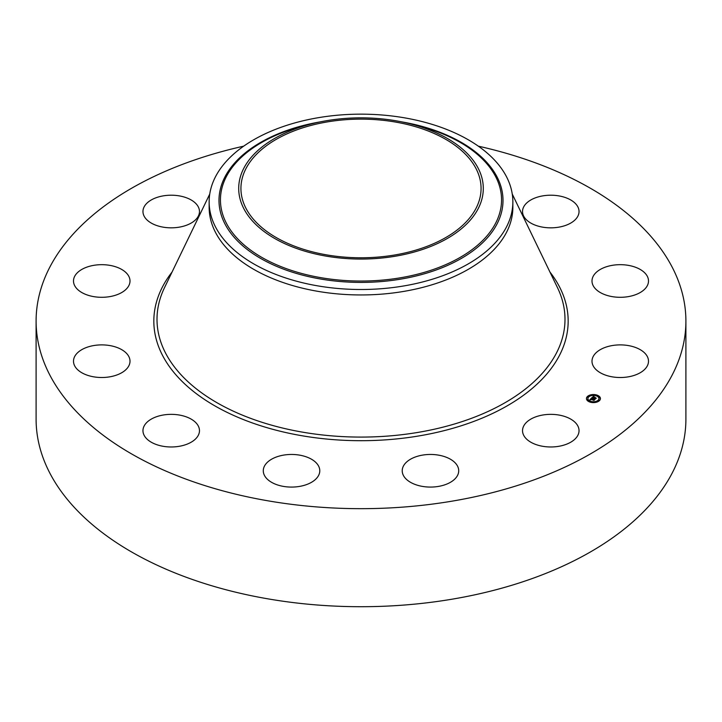 <?xml version="1.0" encoding="UTF-8"?>
<svg xmlns="http://www.w3.org/2000/svg" width="722" height="722" viewBox="0 0 722 722"><rect width="100%" height="100%" fill="white"/><g stroke="black" fill="none" stroke-linecap="round" stroke-linejoin="round"><path stroke-width="1.08" d="M577.898 426.07A28.248 16.308 180 0 1 579.035 430.664A28.248 16.308 180 0 1 554.803 446.81A28.248 16.308 180 0 1 523.676 435.258A28.248 16.308 180 0 1 522.529 430.664A28.248 16.308 180 0 1 546.771 414.518A28.248 16.308 180 0 1 577.898 426.07M478.325 146.169A324.9 187.576 180 0 1 685.9 321.091L685.9 419.13A324.9 187.576 180 0 1 452.468 599.125A324.9 187.576 180 0 1 36.1 419.13L36.1 321.091A324.9 187.576 180 0 1 243.675 146.169M685.9 321.091A324.9 187.576 180 0 1 452.468 501.086A324.9 187.576 180 0 1 36.1 321.091M512.855 201.835L512.855 207.286A151.855 87.669 180 0 1 403.751 291.408A151.855 87.669 180 0 1 209.145 207.286L209.145 201.835A151.855 87.669 180 0 1 215.291 177.152A151.855 87.669 180 0 1 318.249 117.704A151.855 87.669 180 0 1 512.855 201.835A151.855 87.669 180 0 1 506.709 226.518A151.855 87.669 180 0 1 403.751 285.957A151.855 87.669 180 0 1 209.145 201.835M478.352 208.333A122.298 70.612 180 0 1 326.57 256.202A122.298 70.612 180 0 1 243.648 168.578A122.298 70.612 180 0 1 313.501 123.39A122.298 70.612 180 0 1 408.499 123.39A122.298 70.612 180 0 1 478.352 208.333M327.192 121.937A120.069 69.321 180 0 1 481.069 188.451A120.069 69.321 180 0 1 394.808 254.974A120.069 69.321 180 0 1 240.931 188.451A120.069 69.321 180 0 1 327.192 121.937M311.976 482.025A28.248 16.308 180 0 1 281.029 485.915A28.248 16.308 180 0 1 263.286 470.771A28.248 16.308 180 0 1 271.093 459.508A28.248 16.308 180 0 1 302.04 455.627A28.248 16.308 180 0 1 319.783 470.771A28.248 16.308 180 0 1 311.976 482.025M179.173 446.313A28.248 16.308 180 0 1 142.965 430.664A28.248 16.308 180 0 1 163.262 415.015A28.248 16.308 180 0 1 199.471 430.664A28.248 16.308 180 0 1 179.173 446.313M542.827 195.87A28.248 16.308 180 0 1 579.035 211.519A28.248 16.308 180 0 1 558.738 227.177A28.248 16.308 180 0 1 522.529 211.519A28.248 16.308 180 0 1 542.827 195.87M95.087 377.046A28.248 16.308 180 0 1 73.5 361.199A28.248 16.308 180 0 1 108.417 345.351A28.248 16.308 180 0 1 130.005 361.199A28.248 16.308 180 0 1 95.087 377.046M626.913 265.136A28.248 16.308 180 0 1 648.5 280.984A28.248 16.308 180 0 1 613.583 296.841A28.248 16.308 180 0 1 591.995 280.984A28.248 16.308 180 0 1 626.913 265.136M82.254 292.789A28.248 16.308 180 0 1 73.5 280.984A28.248 16.308 180 0 1 90.629 265.994A28.248 16.308 180 0 1 121.251 269.189A28.248 16.308 180 0 1 130.005 280.984A28.248 16.308 180 0 1 112.867 295.984A28.248 16.308 180 0 1 82.254 292.789M639.746 349.394A28.248 16.308 180 0 1 648.5 361.199A28.248 16.308 180 0 1 631.371 376.198A28.248 16.308 180 0 1 600.749 373.003A28.248 16.308 180 0 1 591.995 361.199A28.248 16.308 180 0 1 609.133 346.208A28.248 16.308 180 0 1 639.746 349.394M144.102 216.113A28.248 16.308 180 0 1 142.965 211.519A28.248 16.308 180 0 1 167.197 195.373A28.248 16.308 180 0 1 198.324 206.934A28.248 16.308 180 0 1 199.471 211.519A28.248 16.308 180 0 1 175.229 227.665A28.248 16.308 180 0 1 144.102 216.113M457.919 474.616A28.248 16.308 180 0 1 427.108 486.962A28.248 16.308 180 0 1 402.217 470.771A28.248 16.308 180 0 1 403.011 466.917A28.248 16.308 180 0 1 433.823 454.571A28.248 16.308 180 0 1 458.714 470.771A28.248 16.308 180 0 1 457.919 474.616M596.932 395.078A6.994 4.034 180 0 1 600.433 398.571A6.994 4.034 180 0 1 589.937 402.064A6.994 4.034 180 0 1 586.444 398.571A6.994 4.034 180 0 1 596.932 395.078M596.192 395.818A5.505 3.177 180 0 1 598.944 398.571A5.505 3.177 180 0 1 590.686 401.324A5.505 3.177 180 0 1 587.925 398.571A5.505 3.177 180 0 1 596.192 395.818M591.652 397.993L592.211 398.454L591.11 398.806L594.423 399.69L593.728 400.394L591.002 399.194L590.975 399.789L590.804 399.131L590.867 399.862L589.82 399.808L591.625 397.966L591.751 398.436M591.923 397.966L592.437 398.409L591.923 398.075M591.841 398.49L594.829 399.582L594.044 400.367L594.675 399.645L591.309 398.797L591.869 398.472M593.358 396.243L593.899 396.757L592.5 397.389L593.737 397.804L592.735 397.344L593.646 396.793L592.843 397.326L595.009 397.416L593.962 397.876L595.831 398.237L595.081 398.986L591.769 397.822L593.466 396.387M593.674 396.252L594.17 396.721L593.674 396.378M595.244 397.344L594.025 396.992L595.244 397.344M594.314 397.813L596.291 398.12L595.298 399.013L596.137 398.183L594.314 397.867M588.24 396.558L587.6 396.766L588.24 396.558M596.778 395.232L596.137 395.448L596.778 395.232M592.031 394.871L591.399 395.087L592.031 394.871M599.061 400.168L598.43 400.376L599.061 400.168M599.684 397.425L599.052 397.642L599.684 397.425M590.1 401.91L590.731 401.694L590.1 401.91M587.185 399.717L587.825 399.51L587.185 399.717M594.847 402.271L595.479 402.055L594.847 402.271M593.962 397.876L595.424 398.643M592.5 397.389L593.827 397.705M591.426 398.517L591.625 397.966M591.11 398.806L594.007 400.114M596.327 395.241A6.994 4.034 0 0 0 592.166 394.952M591.517 395.259L591.399 395.087A6.994 4.034 0 0 0 587.699 396.604M587.654 396.649A6.994 4.034 0 0 0 586.454 398.743M600.424 398.743A6.994 4.034 0 0 0 596.986 395.439L596.859 395.62M590.542 402.244L590.731 401.694A5.505 3.177 0 0 0 594.639 402.019M595.37 401.892A5.505 3.177 0 0 0 598.944 398.914A5.505 3.177 0 0 0 598.935 398.743M587.934 398.743A5.505 3.177 0 0 0 587.925 398.914A5.505 3.177 0 0 0 590.154 401.468M587.726 396.938L588.322 396.938M598.547 400.548L599.17 400.881M599.179 397.813L599.774 397.813M587.103 399.681L587.699 399.681M512.25 194.037L557.492 287.663A204.001 117.776 180 0 1 418.435 432.325A204.001 117.776 180 0 1 217.719 403.147A204.001 117.776 180 0 1 164.508 287.663L209.75 194.037M549.956 272.059A207.169 119.608 180 0 1 419.329 435.862A207.169 119.608 180 0 1 204.822 399.681A207.169 119.608 180 0 1 172.044 272.059M401.576 121.847A142.008 81.992 180 0 1 497.268 223.495A142.008 81.992 0 0 1 321.019 279.089A142.008 81.992 0 0 1 224.732 177.332A142.008 81.992 180 0 1 320.424 121.847M408.499 123.39L415.583 125.114A140.555 81.153 180 0 1 495.87 222.737A140.555 81.153 180 0 1 321.425 277.762A140.555 81.153 180 0 1 226.13 177.043A140.555 81.153 180 0 1 306.417 125.114L313.501 123.39"/></g></svg>
